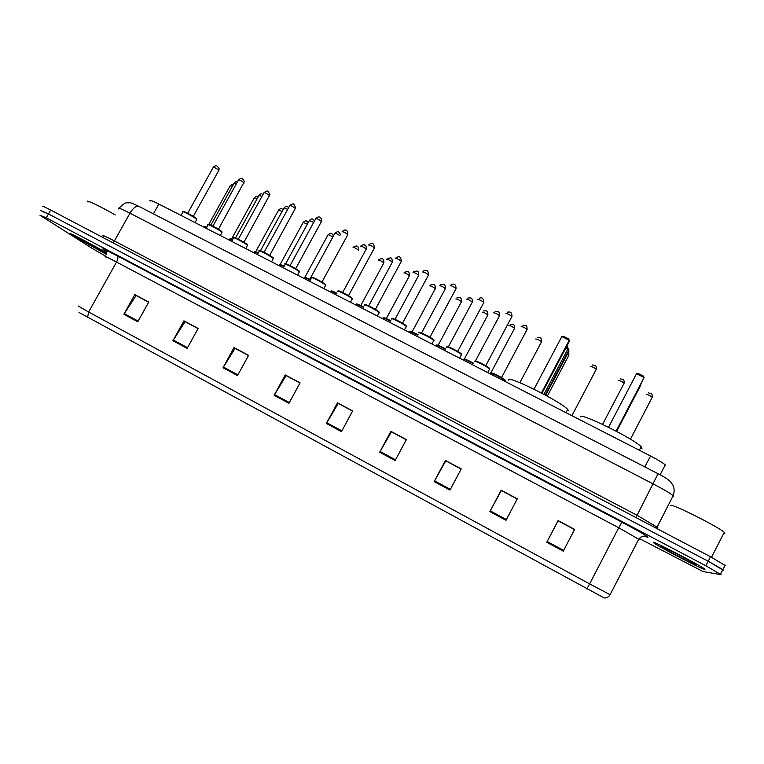 <?xml version="1.0" encoding="UTF-8"?>
<svg xmlns="http://www.w3.org/2000/svg" width="764" height="764" viewBox="0 0 764 764"><rect width="100%" height="100%" fill="white"/><g stroke="black" fill="none" stroke-linecap="round" stroke-linejoin="round"><path stroke-width="1.15" d="M150.107 201.113C148.923 199.557 151.845 200.54 158.864 204.064L650.527 455.984C658.11 459.918 663.009 462.888 665.234 464.894L665.129 465.839M725.619 565.742L710.52 556.746L50.653 210.043C44.178 206.672 41.628 205.564 42.985 206.719M722.62 570.106L723.336 570.211L722.887 569.591L708.199 561.263L48.466 213.92L42.163 211.456M72.847 235.589L106.406 254.383L72.847 235.589M653.191 542.211L653.955 543.023C659.628 547.253 702.355 569.514 704.952 569.562L704.303 568.75C698.353 564.329 653.745 541.189 653.191 542.211L653.955 543.023C659.628 547.253 702.355 569.514 704.952 569.562L704.303 568.75C698.353 564.329 653.745 541.189 653.191 542.211M723.336 570.211L708.199 561.263L48.466 213.92L40.826 210.549M574.509 529.576L558.064 520.8L574.566 529.481L563.259 551.178L574.614 529.404L558.102 520.599L546.776 542.287L563.259 551.178M558.064 520.8L546.776 542.287M505.997 520.303L517.295 498.806L501.155 490.192L489.867 511.603L505.997 520.303M517.209 498.987L501.308 490.498L489.867 511.603M449.977 490.096L461.227 468.876L445.422 460.444L434.191 481.587L449.977 490.096M461.131 469.048L445.765 460.845L434.191 481.587M395.15 460.539L406.352 439.587L390.891 431.326L379.698 452.212L395.15 460.539M406.257 439.758L391.416 431.822L379.698 452.212M391.512 431.88L390.891 431.326M137.778 321.778L148.732 302.057L134.798 294.618L123.863 314.271L137.778 321.778M148.646 302.219L136.116 295.525L123.863 314.271M136.345 295.649L134.798 294.618M187.142 348.384L198.143 328.434L183.923 320.842L172.931 340.725L187.142 348.384M198.048 328.596L185.089 321.673L172.931 340.725M185.289 321.787L183.923 320.842M237.518 375.554L248.567 355.356L234.051 347.61L223.021 367.732L237.518 375.554M248.481 355.518L235.073 348.365L223.021 367.732M235.255 348.451L234.051 347.61M288.964 403.287L300.061 382.84L285.239 374.933L274.152 395.303L288.964 403.287M299.975 383.012L286.099 375.601L274.152 395.303M286.252 375.687L285.239 374.933M341.489 431.612L352.643 410.917L337.507 402.829L326.371 423.457L341.489 431.612M352.557 411.08L338.204 403.421L326.371 423.457M338.328 403.488L337.507 402.829M604.19 597.954L79.045 312.466M106.311 252.712C90.305 243.372 65.246 230.375 71.071 234.405C65.246 230.375 90.305 243.372 106.311 252.712M640.146 538.964L703.033 571.548L721.044 574.681L705.879 565.79L46.27 217.807L40.005 215.276L92.73 248.749L105.9 256.284M445.889 460.787L461.189 468.953M501.394 490.421L517.257 498.882M286.299 375.592L300.023 382.917M235.302 348.365L248.529 355.422M185.346 321.692L198.105 328.501M136.393 295.563L148.693 302.124M391.56 431.784L406.314 439.653M338.376 403.392L352.605 410.984M115.269 214.932C99.225 205.707 83.849 198.487 88.041 202.088M106.387 253.228C98.527 248.271 74.242 235.341 78.023 238.12L106.425 253.944M568.55 410.812L567.681 409.418C560.824 401.406 504.737 373.711 508.585 380.128M541.953 393.25L569.18 341.642L569.228 340.238L561.836 336.552L534.026 389.191M561.836 336.552L563.431 336.255L568.702 338.882L569.228 340.238L541.409 392.963M545.697 395.255L568.874 351.297L568.922 350.017L545.2 394.988M568.053 348.527L568.922 350.017L567.662 349.387M640.232 448.554L641.951 448.382L641.158 446.768C634.454 438.956 578.682 411.634 580.296 416.829M616.176 431.163L644.1 377.54L636.498 373.758L608.545 427.267M636.498 373.758L638.055 373.424L643.479 376.127L644.1 377.54L616.137 431.144M723.766 533.348L724.797 533.492L724.291 532.327C718.542 526.864 671.814 503.428 670.811 505.434L670.687 505.663M661.423 546.566L661.7 546.948C664.623 549.373 694.982 565.217 696.587 565.14L695.832 564.386C690.885 560.957 661.996 546.002 661.423 546.566M153.411 213.834L158.864 204.064M644.854 466.928L650.527 455.984M673.762 496.772L673.16 495.702C670.076 493.181 663.458 489.266 653.287 483.956L129.956 213.194C120.674 208.467 116.892 207.054 118.611 208.954M112.785 242.685L114.419 240.956L129.956 213.194C133.165 207.951 136.126 205.669 138.847 206.337L139.058 206.452M103.341 236.2C101.469 234.567 105.155 236.152 114.419 240.956L637.071 515.28L657.842 527.628M50.653 210.043L46.27 217.807M710.52 556.746L705.879 565.79M119.022 208.2C126.767 200.263 127.368 203.568 129.403 202.785C129.622 202.231 132.774 203.415 138.847 206.337L658.062 473.728L635.954 517.572M107.017 251.967C99.014 246.877 102.405 248.166 117.188 255.844L621.867 522.156L618.735 527.743L116.539 262.052C107.246 257.182 103.579 255.482 105.518 256.962M621.867 522.156C638.885 531.228 647.576 536.29 647.939 537.331L645.523 536.614M639.63 539.785L618.735 527.743L589.627 583.897L610.083 594.698L638.847 539.05C642.276 534.638 646.946 536.557 646.43 536.614L647.146 537.149M586.79 589.025L589.627 583.897L88.624 312.008L87.593 317.48M78.1 305.963L88.624 312.008L116.539 262.052C118.067 259.034 118.277 256.962 117.188 255.844M341.88 430.886L326.772 422.75M289.346 402.58L274.553 394.606M237.9 374.847L223.422 367.045M187.524 347.696L173.342 340.047M138.16 321.09L124.274 313.603M395.542 459.813L380.1 451.495M450.368 489.361L434.582 480.862M506.389 519.558L490.259 510.868M563.66 550.424L547.167 541.533M566.048 347.572L567.69 349.32M640.299 384.941L640.509 385.677M196.759 219.956L196.711 219.344C194.085 216.852 180.514 209.785 182.854 212.125L181.02 215.419M187.915 213.337L193.101 216.26M218.743 170.544L218.771 170.21C216.011 168.137 214.168 167.192 213.223 167.364L187.724 213.242M183.58 211.895C181.421 209.728 194.075 216.308 196.52 218.638M221.952 232.829L221.971 232.266C219.497 229.83 205.64 222.639 208.037 225.027L206.213 228.321M213.137 226.23L218.265 229.114M243.993 183.14L244.041 182.825C241.3 180.753 239.438 179.807 238.473 179.979L212.917 226.115M208.753 224.788C206.624 222.61 219.488 229.286 221.78 231.549M247.412 245.846L247.498 245.32C245.187 242.942 231.034 235.627 233.478 238.072L231.664 241.357M238.626 239.256L243.697 242.093M269.511 195.87L269.587 195.574C266.856 193.502 264.984 192.557 263.972 192.729L238.368 239.132M234.185 237.805C232.075 235.627 245.168 242.408 247.297 244.604M273.14 258.996L273.292 258.509C271.153 256.207 256.675 248.749 259.187 251.241L257.373 254.536M259.884 250.964C257.783 248.768 271.124 255.663 273.082 257.793L273.311 258.232M264.373 252.426L269.396 255.214M295.296 208.734L295.391 208.457C292.669 206.385 290.788 205.43 289.747 205.612L264.086 252.282M299.154 272.28L299.354 271.841C297.397 269.606 282.594 262.014 285.153 264.554L283.349 267.849M285.841 264.258C283.759 262.052 297.358 269.062 299.144 271.115L299.326 271.526M290.396 265.729L295.372 268.479M321.357 221.732L321.472 221.474C318.769 219.402 316.869 218.447 315.79 218.619L290.072 265.566M316.688 279.166L321.625 281.887M347.696 234.873L347.83 234.624C345.127 232.552 343.217 231.597 342.1 231.769M325.693 285.316L325.674 285.297C323.793 283.081 308.799 275.422 311.397 278L309.592 281.295M312.075 277.695C310.003 275.479 323.879 282.604 325.483 284.59M352.118 299.316L352.252 298.867C350.38 296.661 335.491 289.098 337.869 291.542M338.586 291.275C336.523 289.04 350.686 296.298 352.099 298.199L352.204 298.523M343.256 292.755L348.155 295.429M374.35 248.147L374.446 247.889C371.781 245.846 369.862 244.891 368.678 245.034M379.039 313.039L379.125 312.581C377.263 310.394 362.489 302.916 364.619 305.228M365.373 304.989C363.349 302.764 377.788 310.146 379.001 311.96L379.078 312.247M370.11 306.488L374.981 309.124M401.281 261.565L401.358 261.307C398.722 259.292 396.783 258.337 395.532 258.442M406.267 326.925L406.286 326.448C404.442 324.28 389.774 316.879 391.665 319.065M392.419 318.817C390.614 316.697 405.207 324.156 406.2 325.865L406.238 326.113M397.242 320.355L402.093 322.971M428.499 275.126L428.556 274.868C425.949 272.882 424.001 271.917 422.683 271.994M433.78 340.954L433.751 340.477C431.918 338.318 417.345 330.993 418.997 333.047M419.761 332.798C418.175 330.793 432.93 338.328 433.694 339.923L433.704 340.142M424.669 334.384L429.502 336.972M456.022 288.84L456.051 288.582C453.482 286.615 451.505 285.65 450.12 285.688M461.59 355.126L461.523 354.649C459.708 352.519 445.211 345.261 446.625 347.181M447.398 346.932C446.042 345.032 460.959 352.653 461.485 354.143L461.475 354.315M452.393 348.556L457.216 351.125M483.832 302.687L483.841 302.439C481.31 300.5 479.314 299.536 477.863 299.536M489.714 369.461L489.609 368.993C487.804 366.882 473.384 359.682 474.559 361.467M475.342 361.229C474.215 359.433 489.294 367.14 489.571 368.506L489.562 368.649M480.413 362.89L485.236 365.44M511.956 316.697L511.947 316.449C509.435 314.539 507.42 313.565 505.902 313.526M206.843 227.185C204.838 226.306 204.093 226.173 204.599 226.774L204.284 227.338M205.325 226.574L204.723 226.411M236.448 183.627L234.214 182.968L210.854 225.132M232.304 240.192C229.763 239.027 228.77 238.779 229.315 239.457L229.019 240.011M230.04 239.247C229.525 238.626 230.356 238.807 232.533 239.791L229.448 239.094M261.947 196.405L258.996 195.374L235.56 237.833M258.022 253.352C254.956 251.891 253.715 251.528 254.288 252.273L253.992 252.808M254.995 252.044C254.479 251.375 255.568 251.662 258.251 252.932C254.975 251.518 253.696 251.165 254.422 251.891M287.694 209.336L284.027 207.913L260.486 250.707M284.007 266.646C280.417 264.888 278.917 264.411 279.509 265.223L279.223 265.729M280.207 264.974C279.7 264.258 281.037 264.669 284.237 266.216C280.283 264.449 278.745 263.981 279.643 264.831M313.698 222.429L309.315 220.576L285.593 263.857M310.26 280.082C306.163 278.039 304.397 277.437 304.979 278.297L304.712 278.793M305.676 278.029C305.189 277.284 306.794 277.819 310.49 279.653C302.678 276.014 306.135 278.239 305.113 277.895M339.951 235.704C337.067 233.794 335.367 233.01 334.852 233.364L309.783 279.29M310.012 279.414L310.518 279.605M336.733 293.634C332.197 291.342 330.182 290.616 330.697 291.476M331.404 291.227C330.965 290.454 332.817 291.113 336.962 293.204M366.157 249.303L366.262 249.064C363.664 247.087 361.792 246.151 360.656 246.275M363.473 307.348C358.574 304.817 356.301 303.957 356.654 304.779M357.38 304.54C357.055 303.776 359.166 304.569 363.712 306.908C357.581 304.024 355.289 303.193 356.855 304.425M392.285 262.348L392.362 262.109C389.802 260.152 387.911 259.216 386.708 259.311M361.84 305.944L363.759 306.813M390.509 321.195C385.257 318.445 382.716 317.452 382.879 318.216M383.614 317.977C383.461 317.27 385.839 318.196 390.748 320.765M418.682 275.527L418.739 275.288C416.208 273.359 414.308 272.423 413.037 272.481M388.16 319.419L390.796 320.67M417.832 335.215C412.245 332.244 409.428 331.099 409.389 331.786M410.125 331.547C410.182 330.907 412.827 331.987 418.07 334.775C408.559 329.809 409.924 331.442 409.657 331.509M445.355 288.849L445.393 288.611C442.891 286.701 440.981 285.765 439.644 285.784M414.747 333.037L418.118 334.689M445.45 349.377C439.558 346.197 436.464 344.908 436.177 345.509M436.922 345.271C437.218 344.717 440.14 345.939 445.689 348.938C436.158 343.771 436.072 345.08 436.483 345.242M472.314 302.305L472.333 302.067C469.86 300.185 467.931 299.249 466.527 299.24M441.611 346.799L445.718 348.871M473.374 363.702C467.196 360.322 463.815 358.879 463.242 359.376M463.996 359.137C464.579 358.688 467.778 360.064 473.604 363.263M499.56 315.904L499.56 315.675C497.116 313.823 495.167 312.868 493.706 312.829M468.762 360.703L473.613 363.253M505.453 381.198L505.338 380.768C503.638 378.772 489.59 371.743 490.603 373.395L490.326 373.892M491.357 373.157C490.392 371.505 505.157 379.059 505.3 380.291L505.291 380.405M527.103 329.656L527.084 329.427C524.667 327.594 522.691 326.639 521.163 326.562M496.199 374.752L501.155 377.368M232.304 186.426L230.184 185.795L208.801 224.387M257.076 198.86L254.278 197.886L231.416 239.294M257.774 196.816L258.146 196.921C256.637 196.94 257.64 195.068 254.383 197.695M282.088 211.447L278.612 210.09L255.653 251.814M282.107 209.002L282.995 209.451M307.338 224.177L303.184 222.419L280.082 264.554M306.689 221.312L307.586 221.751M332.837 237.069C330.038 235.264 328.434 234.529 328.004 234.873L304.167 278.507M331.519 233.736L332.416 234.185M353.178 247.24C356.721 245.225 358.602 245.349 358.526 250.181C355.986 248.252 354.171 247.345 353.063 247.45M356.587 246.294L357.504 246.743M383.786 263.083L383.872 262.864C381.37 260.963 379.536 260.056 378.371 260.132M409.408 275.909L409.475 275.689C407.002 273.808 405.149 272.891 403.927 272.939M435.299 288.859L435.337 288.639C432.892 286.786 431.03 285.87 429.75 285.879M461.446 301.942L461.475 301.723C459.059 299.899 457.178 298.972 455.831 298.953M487.871 315.16L487.881 314.94C485.493 313.135 483.593 312.209 482.189 312.161M514.564 328.51L514.564 328.3C512.195 326.524 510.285 325.588 508.814 325.502M541.542 342.005L541.523 341.794C539.183 340.047 537.254 339.111 535.717 338.987M568.798 355.642L568.769 355.441C568.979 353.379 568.827 352.366 568.292 352.395M596.34 369.423L596.302 369.222C594.01 367.513 592.033 366.567 590.371 366.386M624.007 383.394L624.131 383.156C621.867 381.475 619.862 380.52 618.133 380.3M652.131 397.481L652.255 397.242C650.011 395.571 647.987 394.616 646.191 394.358M660.106 474.807L665.234 464.894M725.179 565.093L720.586 574.089M658.062 473.728C664.136 476.812 668.347 479.534 670.677 481.883L673.103 485.484C674.421 488.578 674.44 491.987 673.16 495.702L656.477 528.354M603.655 597.868C606.415 598.308 608.555 597.247 610.083 594.698M644.358 536.137L645.886 536.643M645.943 536.662L646.478 536.844M567.681 409.418L565.981 412.656M543.958 394.319L567.881 348.967L567.633 344.574M641.158 446.768L639.344 450.254M616.644 431.412L640.69 385.323L641.12 383.356M724.291 532.327L711.523 557.271M662.207 546.795L661.7 546.948M195.231 222.696L196.768 218.953L188.813 213.805C183.876 211.418 181.937 210.73 182.988 211.733M193.282 216.374L218.867 170.324L219.106 168.634C217.215 166.265 216.995 164.27 213.347 167.154M220.414 235.598L222.037 231.931L212.927 226.125C208.677 224.234 207.092 223.737 208.171 224.635M218.475 229.238L244.394 181.526C242.217 178.232 242.379 177.191 238.588 179.76M245.865 248.644L247.565 245.063C248.185 244.814 245.139 242.847 238.416 239.151C234.128 237.26 232.523 236.764 233.612 237.661M243.936 242.245L269.912 194.591C267.725 190.513 267.897 190.112 264.096 192.499M271.592 261.823L273.35 258.356C274.629 258.604 272.223 256.933 266.139 253.342C260.094 250.458 257.821 249.618 259.321 250.821M269.673 255.386L295.649 207.827C293.624 202.928 293.624 203.176 289.871 205.373M297.588 275.145L299.383 271.793C300.615 271.85 298.218 270.141 292.182 266.665C286.08 263.761 283.788 262.911 285.297 264.124M295.668 268.661L321.596 221.226C321.539 218.743 320.832 217.434 319.495 217.301C319.161 216.432 317.967 216.795 315.914 218.38M311.531 277.571C310.26 276.196 313.612 277.628 321.587 281.859C325.12 284.065 326.476 285.211 325.674 285.297L323.869 288.611M342.234 231.521C344.287 229.926 345.481 229.563 345.825 230.432C347.219 230.441 347.887 231.836 347.83 234.624L321.95 282.078M338.051 291.151C339.054 291.514 335.406 289.088 344.478 293.376C354.143 298.944 351.316 297.521 352.252 298.867L350.428 302.219M368.936 244.642C372.097 242.398 373.854 242.675 374.446 247.889L348.518 295.649M364.848 304.874L365.498 304.607L375.544 309.468C378.552 311.311 379.746 312.352 379.125 312.581L377.292 315.981M396.058 257.745C398.712 256.188 400.813 255.864 401.358 261.307L375.363 309.363M391.932 318.75C392.982 319.094 389.353 316.869 397.49 320.479C404.891 324.48 407.823 326.476 406.286 326.448L404.433 329.886M423.495 271.048C426.417 269.902 428.308 269.835 428.556 274.868L402.504 323.22M419.283 332.789C417.707 331.586 419.942 332.35 426.006 335.052C432.491 338.624 435.069 340.429 433.751 340.477L431.889 343.953M451.209 284.561C453.654 283.845 455.879 283.396 456.051 288.582L429.941 337.23M446.978 346.894C447.408 347.076 445.374 345.07 454.781 349.778C460.434 352.93 462.688 354.553 461.523 354.649L459.642 358.173M479.219 298.266C482.046 297.005 483.593 298.399 483.841 302.439L457.684 351.402M474.969 361.171C475.647 361.534 472.916 359.481 480.938 363.148C490.23 368.114 489.113 367.933 489.609 368.993L487.709 372.555M507.497 312.161C508.9 312.008 512.023 311.063 511.947 316.449L485.732 365.727M234.328 182.768C236.248 181.278 237.317 180.915 237.537 181.67M259.111 195.164C262.424 192.49 261.412 194.371 263.055 194.4M284.141 207.693C287.665 204.895 286.767 206.939 288.782 207.369M309.43 220.357C313.078 217.444 312.581 219.621 314.673 220.653M334.976 233.135C338.786 230.527 338.271 231.683 340.648 234.424M342.673 292.469L366.262 249.064C366.338 246.237 365.851 244.967 364.81 245.234C364.027 244.27 362.69 244.547 360.78 246.056M368.706 305.81L392.362 262.109C391.932 257.296 391.684 257.277 387.09 258.767M394.998 319.314L418.739 275.288C418.443 270.284 417.746 270.781 413.687 271.678M421.556 332.989L445.393 288.611C445.211 283.454 444.094 284.361 440.57 284.771M448.373 346.856L472.333 302.067C472.343 296.785 470.634 298.036 467.721 298.065M475.428 360.961L499.56 315.675C499.637 310.031 497.039 311.722 495.139 311.54M504.994 381.417L505.338 380.768C506.188 380.692 504.689 379.498 500.84 377.177C493 373.252 489.734 371.887 491.013 373.099M501.528 377.578L527.084 329.427C526.95 324.194 526.004 325.789 522.824 325.187M230.289 185.604C232.027 184.22 233.049 183.857 233.354 184.516M278.717 209.899C282.202 207.187 281.162 209.126 283.148 209.508M303.298 222.219C306.927 219.469 305.992 221.35 308.322 222.381M328.119 234.663C331.796 231.979 331.251 233.488 333.591 235.675M360.799 305.447L383.872 262.864C384.072 257.84 381.694 258.156 378.619 259.75M386.326 318.559L409.475 275.689C409.093 270.867 408.702 271.172 404.433 272.28M412.102 331.843L435.337 288.639C435.27 283.635 433.962 284.418 430.524 284.991M438.135 345.29L461.475 301.723C461.466 296.594 459.88 297.712 456.872 297.884M464.407 358.937L487.881 314.94C487.862 309.496 485.455 310.986 483.478 310.958M490.689 373.214L514.564 328.3C514.392 323.105 513.007 324.509 510.333 324.203M519.864 382.697L541.523 341.794C541.447 336.532 539.709 338.089 537.436 337.621M568.769 355.441L547.301 396.144M571.902 415.692L596.302 369.222C596.35 363.922 594.64 365.813 592.444 364.934M602.576 424.383L624.131 383.156C624.255 377.817 622.268 379.765 620.358 378.829M630.415 439.185L652.255 397.242C652.437 391.856 650.24 393.861 648.54 392.868"/></g></svg>
